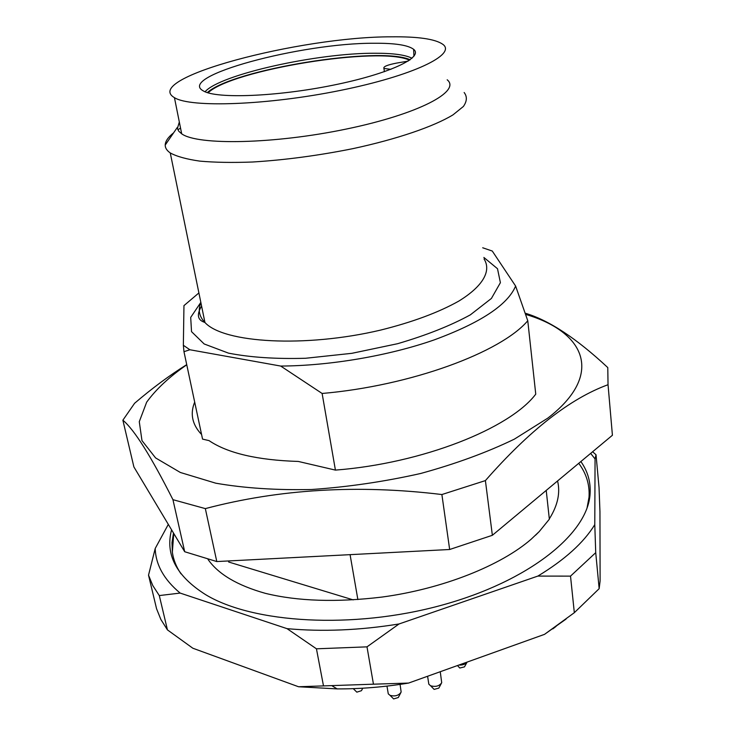 <?xml version="1.0" encoding="UTF-8"?>
<svg xmlns="http://www.w3.org/2000/svg" width="736" height="736" viewBox="0 0 736 736"><rect width="100%" height="100%" fill="white"/><g stroke="black" fill="none" stroke-linecap="round" stroke-linejoin="round"><path stroke-width="1.1" d="M546.222 490.415L549.35 519.193L539.23 531.576L531.245 539.148C501.198 565.377 442.888 588.91 381.892 597.08C336.637 602.526 297.786 601.275 265.337 593.336C237.296 585.433 218.187 574.108 208.003 559.369M228.464 560.952L228.694 562.019L353.197 599.886M549.645 518.356L549.323 518.88L549.645 518.356C557.787 505.181 560.427 492.715 557.566 480.958M539.23 531.576L535.569 535.219M350.078 554.659L357.871 599.573M527.767 320.749C501.004 352.36 410.863 385.802 322.12 393.466L335.414 470.102C422.216 463.432 509.91 428.49 535.753 394.156L527.767 320.749L515.614 286.046C507.785 304.824 480.617 322.791 434.102 339.931C388.709 355.782 329.94 365.81 280.701 366.059L322.12 393.466M482.706 247.774L492.264 251.031L515.614 286.046M183.356 345.276L183.972 351.688L189.879 349.756L183.356 345.276L183.954 305.624L198.895 292.928M189.879 349.756L280.701 366.059M374.035 43.258C394.882 43.084 408.075 45.108 413.632 49.321C424.019 57.399 389.022 73.968 332.718 85.266C276.534 96.655 216.816 98.9 203.578 91.052C175.223 76.507 301.668 42.835 374.035 43.258M205.059 91.761C219.99 74.465 317.391 52.937 374.909 53.24C392.969 53.176 405.334 54.85 412.022 58.245M391.221 36.828C417.956 36.506 435.142 38.99 442.796 44.298C457.028 54.344 413.439 75.679 340.336 90.418C267.361 105.285 190.265 107.907 174.441 97.649C141.064 78.384 300.021 36.653 391.221 36.828M447.184 79.792C461.463 91.264 418.536 114.126 346.279 129.058C274.16 144.127 197.671 145.535 181.691 133.823L178.784 131.247L177.431 128.414L179.326 122.029M464.149 92.515C467.286 96.572 467.047 101.218 463.404 106.453L453.036 114.834C433.844 126.528 397.247 139.104 352.866 148.654C318.329 155.572 284.896 160.025 252.568 162.012C232.438 162.757 214.848 162.463 199.815 161.12C186.585 159.224 176.732 156.492 170.264 152.941C166.86 150.586 165.177 147.964 165.214 145.056C165.333 141.238 168.121 137.172 173.595 132.848M177.873 129.766L180.541 128.082M335.414 470.102L298.301 461.444C257.425 460.166 227.663 453.22 209.033 440.616L202.556 439.107L183.972 351.688M525.679 314.401C585.028 331.862 604.9 374.302 547.759 418.168L514.326 439.162C486.938 452.41 455.759 463.836 420.799 473.45C384.56 481.629 348.174 486.984 311.632 489.504C276.184 490.259 244.232 488.152 215.768 483.193L180.348 472.475L155.581 457.912L141.974 440.606L139.279 421.682L146.657 402.178C156.096 389.178 169.464 376.722 186.76 364.798M194.69 402.095C190.201 413.034 191.93 423.218 199.898 432.667L201.572 434.461M485.401 480.599L441.885 494.537C358.082 484.389 279.229 489.081 205.335 508.613L172.942 499.68C150.944 456.118 134.256 429.622 122.875 420.201L133.888 466.928L184.699 551.733L216.798 561.559L449.659 549.498L492.366 535.293L612.416 435.252L608.037 384.716C570.29 398.452 529.405 430.413 485.401 480.599L492.366 535.293M172.942 499.68L184.699 551.733M205.335 508.613L216.798 561.559M441.885 494.537L449.659 549.498M525.283 313.214C549.019 320.289 576.518 338.413 607.78 367.577L608.037 384.716M122.875 420.201L134.587 403.282C152.113 388.277 169.492 375.397 186.723 364.633M410.154 59.745C379.206 45.733 232.245 69.543 207.304 92.598M390.917 69.34L383.934 68.448C383.014 66.682 387.283 64.888 396.759 63.066L408.13 61.125M208.067 92.837C231.518 69.837 379.988 45.788 409.501 60.214M180.973 573.822C176.254 566.876 173.374 559.654 172.353 552.166L171.994 542.634L173.494 533.03M578.726 463.321C586.399 473.533 589.83 484.84 589.021 497.26L587.034 508.061M441.278 683.542L438.803 688.123L434.111 689.393L433.292 688.546M467.001 662.29L464.48 666.871L459.807 668.03L459.062 667.248M362.719 688.206L361.477 690.69L356.84 692.153L356.04 691.362M400.688 692.953L398.305 697.526L393.631 698.924L392.785 698.087M428.591 682.668L428.83 684.213L430.578 685.75C435.556 687.157 439.263 686.154 441.71 682.741L440.257 671.72M458.878 665.05C462.659 665.252 465.419 664.268 467.13 662.087M353.28 688.648L360.852 688.316M388.01 692.254L388.277 693.855L390.062 695.364C395.094 696.661 398.792 695.557 401.157 692.052L400.071 684.397M574.328 612.692L570.52 576.122L595.728 552.672L599.159 588.671L574.328 612.692L544.52 634.358L566.048 619.086M599.159 588.671L600.107 580.934L599.95 511.686L599.04 487.48L596.022 454.756L592.6 451.766M323.481 685.851L316.443 648.812L366.997 646.852L373.456 684.186L298.549 686.752L337.189 688.905C360.631 688.988 384.422 687.047 408.572 683.072L544.52 634.358M373.456 684.186L408.572 683.072M156.566 608.755L148.525 575.175L152.794 585.562L159.298 595.571L167.44 629.887L160.89 619.51L156.566 608.755M167.44 629.887L192.85 648.232L298.549 686.752M596.022 454.756L595.065 458.933L594.78 524.648L595.728 552.672M570.52 576.122L537.85 576.086L399.032 623.972L366.997 646.852M594.78 524.648C583.758 542.625 564.788 559.774 537.85 576.086M399.032 623.972C359.748 630.329 322.414 631.893 287.031 628.645L180.145 593.078L159.298 595.571M316.443 648.812L287.031 628.645M148.525 575.175L155.213 548.458L168.314 524.382M180.145 593.078C163.981 579.6 155.673 564.724 155.213 548.458M590.64 453.404L595.065 458.933M580.87 461.546C587.779 471.344 590.852 482.135 590.079 493.902C587.935 533.352 529.524 581.339 441.168 605.351C352.949 629.492 252.825 623.328 205.565 594.614C176.382 576.141 165.048 554.539 171.571 529.819M483.865 257.453L497.499 268.723L500.397 282.679L491.409 298.448L470.359 314.842C450.579 325.671 426.319 335.294 397.569 343.712L351.882 353.317L305.615 358.266C275.908 359.104 250.212 357.392 228.51 353.142L204.166 343.96L191.526 331.651L190.698 317.4L200.827 302.376M200.891 302.671C197.809 309.884 199.162 316.498 204.948 322.515C223.634 343.077 305.118 347.953 380.595 330.096C412.454 322.156 438.536 312.487 458.832 301.079C483.276 286.046 491.538 270.728 484.04 258.943M413.945 56.23L413.632 49.321M174.441 97.649L181.691 133.823M177.321 127.42L165.214 145.056M170.264 152.941L204.948 322.515C202.851 321.531 193.66 319.525 201.581 306.038M384.394 71.714L383.934 68.448M172.353 552.166L173.751 533.462M434.111 689.393L430.578 685.75M459.807 668.03L457.47 665.556M356.84 692.153L353.252 688.657M393.631 698.924L390.062 695.364M427.598 676.255L428.83 684.213M386.97 686.108L388.277 693.855M552.874 628.875L556.039 626.419M337.189 688.905L332.295 685.98M589.021 497.26L590.079 493.902"/></g></svg>
